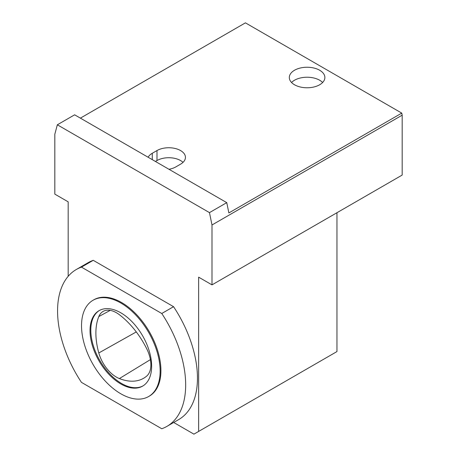 <?xml version="1.0" encoding="UTF-8"?>
<svg xmlns="http://www.w3.org/2000/svg" width="457" height="457" viewBox="0 0 457 457"><rect width="100%" height="100%" fill="white"/><g stroke="black" fill="none" stroke-linecap="round" stroke-linejoin="round"><path stroke-width="0.69" d="M143.007 385.891A43.569 25.152 60 0 1 99.832 360.516A43.569 25.152 60 0 1 99.443 310.44M146.691 376.088A26.672 15.401 -120 0 0 146.674 348.674A62.238 35.937 -120 0 0 119.386 314.724A26.672 15.401 -120 0 0 103.333 311.297A26.672 15.401 -120 0 0 98.826 316.541A62.238 35.937 -120 0 0 98.803 352.964A26.672 15.401 -120 0 0 119.38 378.562A62.238 35.937 -120 0 0 144.132 377.956A62.238 35.937 -120 0 0 146.691 376.088M148.131 157.248A16.669 9.626 180 0 1 152.267 153.284L156.985 150.559A16.669 9.626 180 0 1 175.151 148.474A16.669 9.626 180 0 1 185.445 157.368A16.669 9.626 180 0 1 180.561 164.172L175.842 166.896A16.669 9.626 180 0 1 168.981 169.284M68.173 276.314L68.173 201.834L54.817 194.122L54.817 134.227L57.342 124.795L74.634 114.816L226.758 202.645L228.866 212.933L401.766 113.113L402.183 115.17L402.183 175.065L211.997 284.865L198.635 277.153L198.635 431.425L193.922 434.15L173.689 422.468M57.342 124.795L209.472 212.625L211.997 224.975L402.183 115.17M209.472 212.625L226.758 202.645M80.386 118.135L245.426 22.85L401.766 113.113M294.514 84.768A17.783 10.265 180 0 1 289.31 77.507A17.783 10.265 180 0 1 307.093 67.242A17.783 10.265 180 0 1 324.876 77.507A17.783 10.265 180 0 1 313.896 86.996A17.783 10.265 180 0 1 294.514 84.768M211.997 284.865L211.997 224.975M76.325 269.493L88.115 262.684A90.583 52.298 60 0 1 93.257 260.324L173.557 306.687A90.583 52.298 60 0 1 178.698 419.577L166.908 426.387A90.583 52.298 60 0 1 161.767 428.746L81.466 382.383A90.583 52.298 60 0 1 76.325 269.493A90.583 52.298 60 0 1 81.466 267.134L93.257 260.324M81.466 267.134L161.767 313.496A90.583 52.298 60 0 1 166.908 426.387M93.039 300.255L93.822 299.798A55.588 32.093 60 0 1 149.41 331.891A55.588 32.093 60 0 1 149.41 396.076L148.622 396.533A55.588 32.093 60 0 1 105.79 381.641A55.588 32.093 60 0 1 81.529 325.698A55.588 32.093 60 0 1 93.039 300.255A55.588 32.093 60 0 1 148.622 332.348A55.588 32.093 60 0 1 148.622 396.533M161.767 313.496L173.557 306.687M90.023 330.605A43.569 25.152 60 0 1 99.049 310.663A43.569 25.152 60 0 1 120.831 312.817A43.569 25.152 60 0 1 149.296 351.21A43.569 25.152 60 0 1 142.613 386.125A43.569 25.152 60 0 1 109.04 374.454A43.569 25.152 60 0 1 90.023 330.605M291.549 82.5A17.783 10.265 180 0 1 307.093 77.227A17.783 10.265 180 0 1 322.631 82.5M198.635 431.425L336.958 351.57L336.958 212.722M155.409 161.452L156.985 160.544A16.669 9.626 180 0 1 183.029 162.361M150.399 359.619L119.38 378.562M136.289 331.931L98.803 352.964M110.223 310.377L98.826 316.541M156.985 160.544L156.985 150.559M152.267 159.636L152.267 153.284"/></g></svg>
